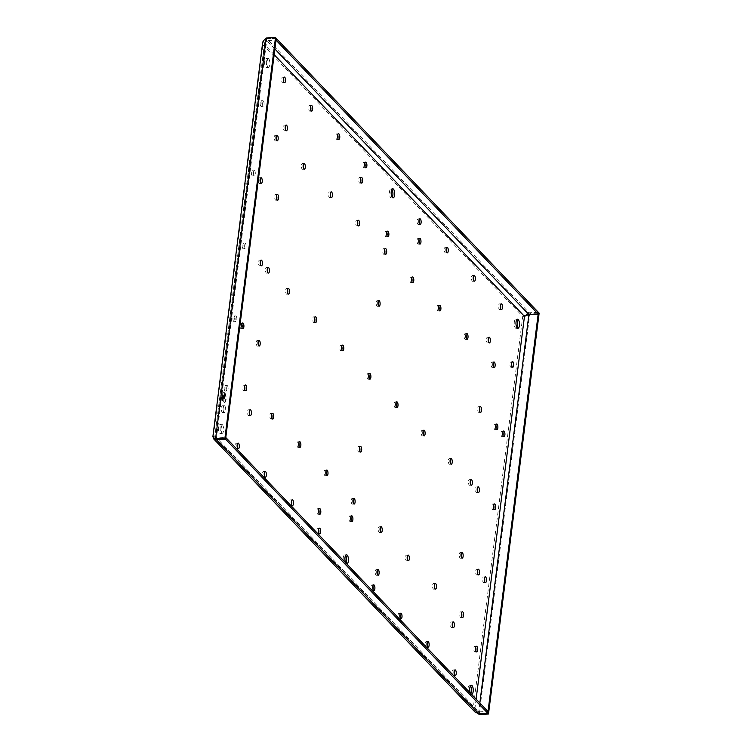 <?xml version="1.0" encoding="UTF-8"?>
<svg xmlns="http://www.w3.org/2000/svg" width="752" height="752" viewBox="0 0 752 752"><rect width="100%" height="100%" fill="white"/><g stroke="black" fill="none" stroke-linecap="round" stroke-linejoin="round"><path stroke-width="0.56" stroke-dasharray="3.76 2.82" d="M511.792 366.186L510.514 367.126C509.377 363.959 509.602 362.21 511.181 361.881L511.651 362.746M512.469 361.59L511.181 361.881M263.303 100.909A2.848 1.1 -92.4 0 1 264.065 104.067A2.848 1.1 -92.4 0 1 263.087 106.37A2.848 1.1 -92.4 0 1 262.636 106.145A2.848 1.1 -92.4 0 1 261.875 102.986A2.848 1.1 -92.4 0 1 262.852 100.683A2.848 1.1 -92.4 0 1 263.303 100.909M227.339 385.588A2.848 1.1 -92.4 0 1 228.11 388.746A2.848 1.1 -92.4 0 1 227.132 391.049A2.848 1.1 -92.4 0 1 226.681 390.824A2.848 1.1 -92.4 0 1 225.91 387.665A2.848 1.1 -92.4 0 1 226.888 385.362A2.848 1.1 -92.4 0 1 227.339 385.588M236.109 316.16A2.848 1.1 -92.4 0 1 236.88 319.318A2.848 1.1 -92.4 0 1 235.902 321.621A2.848 1.1 -92.4 0 1 235.451 321.395A2.848 1.1 -92.4 0 1 234.68 318.237A2.848 1.1 -92.4 0 1 235.658 315.934A2.848 1.1 -92.4 0 1 236.109 316.16M245.321 243.244A2.848 1.1 -92.4 0 1 246.092 246.402A2.848 1.1 -92.4 0 1 245.105 248.705A2.848 1.1 -92.4 0 1 244.663 248.489A2.848 1.1 -92.4 0 1 243.892 245.331A2.848 1.1 -92.4 0 1 244.87 243.028A2.848 1.1 -92.4 0 1 245.321 243.244M254.533 170.337A2.848 1.1 -92.4 0 1 255.295 173.496A2.848 1.1 -92.4 0 1 254.317 175.799A2.848 1.1 -92.4 0 1 253.866 175.573A2.848 1.1 -92.4 0 1 253.104 172.415A2.848 1.1 -92.4 0 1 254.082 170.112A2.848 1.1 -92.4 0 1 254.533 170.337M224.763 405.986A3.403 1.316 -92.4 0 1 225.685 409.765A3.403 1.316 -92.4 0 1 224.51 412.519A3.403 1.316 -92.4 0 1 223.974 412.256A3.403 1.316 -92.4 0 1 223.053 408.477A3.403 1.316 -92.4 0 1 224.218 405.723A3.403 1.316 -92.4 0 1 224.763 405.986M471.532 694.303A4.54 1.748 -92.4 0 1 470.959 693.964A4.54 1.748 -92.4 0 1 470.451 693.175M346.719 563.85A4.54 1.748 -92.4 0 1 346.155 563.511A4.54 1.748 -92.4 0 1 345.647 562.731M222.395 424.692A4.54 1.748 -92.4 0 1 223.626 429.73A4.54 1.748 -92.4 0 1 222.066 433.415A4.54 1.748 -92.4 0 1 221.342 433.058A4.54 1.748 -92.4 0 1 220.12 428.02A4.54 1.748 -92.4 0 1 221.68 424.335A4.54 1.748 -92.4 0 1 222.395 424.692M268.633 58.675A4.54 1.748 -92.4 0 1 269.865 63.723A4.54 1.748 -92.4 0 1 268.304 67.398A4.54 1.748 -92.4 0 1 267.58 67.041A4.54 1.748 -92.4 0 1 266.358 62.002A4.54 1.748 -92.4 0 1 267.919 58.327A4.54 1.748 -92.4 0 1 268.633 58.675M503.022 435.615A2.848 1.1 -92.4 0 1 502.195 436.771A2.848 1.1 -92.4 0 1 501.744 436.555A2.848 1.1 -92.4 0 1 500.982 433.396A2.848 1.1 -92.4 0 1 501.96 431.093A2.848 1.1 -92.4 0 1 502.411 431.31A2.848 1.1 -92.4 0 1 502.881 432.174M488.462 341.803A2.848 1.1 -92.4 0 1 487.644 342.959A2.848 1.1 -92.4 0 1 487.193 342.743A2.848 1.1 -92.4 0 1 486.422 339.584A2.848 1.1 -92.4 0 1 487.399 337.281A2.848 1.1 -92.4 0 1 487.851 337.498A2.848 1.1 -92.4 0 1 488.321 338.362M479.691 411.231A2.848 1.1 -92.4 0 1 478.864 412.387A2.848 1.1 -92.4 0 1 478.422 412.171A2.848 1.1 -92.4 0 1 477.652 409.013A2.848 1.1 -92.4 0 1 478.629 406.71A2.848 1.1 -92.4 0 1 479.08 406.926A2.848 1.1 -92.4 0 1 479.55 407.791M419.08 242.981A2.848 1.1 -92.4 0 1 418.253 244.137A2.848 1.1 -92.4 0 1 417.802 243.911A2.848 1.1 -92.4 0 1 417.04 240.753A2.848 1.1 -92.4 0 1 418.018 238.45A2.848 1.1 -92.4 0 1 418.469 238.675A2.848 1.1 -92.4 0 1 418.939 239.531M411.899 281.511A2.848 1.1 -92.4 0 1 411.081 282.667A2.848 1.1 -92.4 0 1 410.63 282.451A2.848 1.1 -92.4 0 1 409.859 279.293A2.848 1.1 -92.4 0 1 410.836 276.99A2.848 1.1 -92.4 0 1 411.288 277.206A2.848 1.1 -92.4 0 1 411.758 278.071M493.265 366.553A2.848 1.1 -92.4 0 1 492.438 367.709A2.848 1.1 -92.4 0 1 491.987 367.484A2.848 1.1 -92.4 0 1 491.216 364.325A2.848 1.1 -92.4 0 1 492.193 362.022A2.848 1.1 -92.4 0 1 492.645 362.248A2.848 1.1 -92.4 0 1 493.115 363.103M477.482 491.46A2.848 1.1 -92.4 0 1 476.655 492.616A2.848 1.1 -92.4 0 1 476.204 492.4A2.848 1.1 -92.4 0 1 475.443 489.242A2.848 1.1 -92.4 0 1 476.42 486.939A2.848 1.1 -92.4 0 1 476.871 487.155A2.848 1.1 -92.4 0 1 477.332 488.02M298.986 446.293A2.848 1.1 -92.4 0 1 298.159 447.449A2.848 1.1 -92.4 0 1 297.707 447.233A2.848 1.1 -92.4 0 1 296.937 444.075A2.848 1.1 -92.4 0 1 297.914 441.772A2.848 1.1 -92.4 0 1 298.365 441.988A2.848 1.1 -92.4 0 1 298.835 442.853M283.636 81.686A2.848 1.1 -92.4 0 1 282.818 82.842A2.848 1.1 -92.4 0 1 282.367 82.617A2.848 1.1 -92.4 0 1 281.596 79.458A2.848 1.1 -92.4 0 1 282.573 77.155A2.848 1.1 -92.4 0 1 283.025 77.381A2.848 1.1 -92.4 0 1 283.495 78.246M365.002 166.728A2.848 1.1 -92.4 0 1 364.175 167.884A2.848 1.1 -92.4 0 1 363.724 167.658A2.848 1.1 -92.4 0 1 362.962 164.5A2.848 1.1 -92.4 0 1 363.94 162.197A2.848 1.1 -92.4 0 1 364.391 162.423A2.848 1.1 -92.4 0 1 364.852 163.278M261.555 100.984A2.848 1.1 -92.4 0 1 262.326 104.143A2.848 1.1 -92.4 0 1 261.348 106.446A2.848 1.1 -92.4 0 1 260.897 106.22A2.848 1.1 -92.4 0 1 260.126 103.062A2.848 1.1 -92.4 0 1 261.104 100.759A2.848 1.1 -92.4 0 1 261.555 100.984M271.857 417.952A2.848 1.1 -92.4 0 1 271.04 419.108A2.848 1.1 -92.4 0 1 270.588 418.883A2.848 1.1 -92.4 0 1 269.818 415.724A2.848 1.1 -92.4 0 1 270.795 413.421A2.848 1.1 -92.4 0 1 271.246 413.647A2.848 1.1 -92.4 0 1 271.716 414.502M330.542 196.479A2.848 1.1 -92.4 0 1 329.714 197.635A2.848 1.1 -92.4 0 1 329.263 197.409A2.848 1.1 -92.4 0 1 328.502 194.251A2.848 1.1 -92.4 0 1 329.479 191.948A2.848 1.1 -92.4 0 1 329.931 192.174A2.848 1.1 -92.4 0 1 330.391 193.029M500.597 308.452A2.848 1.1 -92.4 0 1 499.779 309.608A2.848 1.1 -92.4 0 1 499.328 309.392A2.848 1.1 -92.4 0 1 498.557 306.233A2.848 1.1 -92.4 0 1 499.535 303.93A2.848 1.1 -92.4 0 1 499.986 304.146A2.848 1.1 -92.4 0 1 500.456 305.011M419.24 223.419A2.848 1.1 -92.4 0 1 418.413 224.575A2.848 1.1 -92.4 0 1 417.962 224.35A2.848 1.1 -92.4 0 1 417.2 221.191A2.848 1.1 -92.4 0 1 418.178 218.888A2.848 1.1 -92.4 0 1 418.629 219.114A2.848 1.1 -92.4 0 1 419.099 219.969M373.001 589.436A2.848 1.1 -92.4 0 1 372.174 590.583A2.848 1.1 -92.4 0 1 371.723 590.367A2.848 1.1 -92.4 0 1 370.962 587.209A2.848 1.1 -92.4 0 1 371.939 584.906A2.848 1.1 -92.4 0 1 372.39 585.122A2.848 1.1 -92.4 0 1 372.86 585.987M454.358 674.469A2.848 1.1 -92.4 0 1 453.541 675.625A2.848 1.1 -92.4 0 1 453.089 675.399A2.848 1.1 -92.4 0 1 452.319 672.241A2.848 1.1 -92.4 0 1 453.296 669.938A2.848 1.1 -92.4 0 1 453.747 670.164A2.848 1.1 -92.4 0 1 454.217 671.019M470.479 484.147A2.848 1.1 -92.4 0 1 469.662 485.303A2.848 1.1 -92.4 0 1 469.21 485.078A2.848 1.1 -92.4 0 1 468.44 481.919A2.848 1.1 -92.4 0 1 469.417 479.616A2.848 1.1 -92.4 0 1 469.868 479.842A2.848 1.1 -92.4 0 1 470.338 480.697M477.642 573.842A2.848 1.1 -92.4 0 1 476.815 574.989A2.848 1.1 -92.4 0 1 476.364 574.772A2.848 1.1 -92.4 0 1 475.593 571.614A2.848 1.1 -92.4 0 1 476.571 569.311A2.848 1.1 -92.4 0 1 477.022 569.527A2.848 1.1 -92.4 0 1 477.492 570.392M439.018 309.862A2.848 1.1 -92.4 0 1 438.2 311.018A2.848 1.1 -92.4 0 1 437.749 310.792A2.848 1.1 -92.4 0 1 436.978 307.634A2.848 1.1 -92.4 0 1 437.955 305.331A2.848 1.1 -92.4 0 1 438.407 305.556A2.848 1.1 -92.4 0 1 438.877 306.412M446.359 251.76A2.848 1.1 -92.4 0 1 445.532 252.916A2.848 1.1 -92.4 0 1 445.081 252.7A2.848 1.1 -92.4 0 1 444.319 249.542A2.848 1.1 -92.4 0 1 445.297 247.239A2.848 1.1 -92.4 0 1 445.748 247.455A2.848 1.1 -92.4 0 1 446.218 248.32M337.883 138.377A2.848 1.1 -92.4 0 1 337.056 139.534A2.848 1.1 -92.4 0 1 336.605 139.317A2.848 1.1 -92.4 0 1 335.834 136.159A2.848 1.1 -92.4 0 1 336.811 133.856A2.848 1.1 -92.4 0 1 337.263 134.072A2.848 1.1 -92.4 0 1 337.733 134.937M493.81 508.531A2.848 1.1 -92.4 0 1 492.983 509.687A2.848 1.1 -92.4 0 1 492.532 509.461A2.848 1.1 -92.4 0 1 491.77 506.303A2.848 1.1 -92.4 0 1 492.748 504A2.848 1.1 -92.4 0 1 493.199 504.225A2.848 1.1 -92.4 0 1 493.669 505.081M377.241 574.133A2.848 1.1 -92.4 0 1 376.423 575.289A2.848 1.1 -92.4 0 1 375.972 575.073A2.848 1.1 -92.4 0 1 375.201 571.915A2.848 1.1 -92.4 0 1 376.179 569.612A2.848 1.1 -92.4 0 1 376.63 569.828A2.848 1.1 -92.4 0 1 377.1 570.693M380.343 531.335A2.848 1.1 -92.4 0 1 379.516 532.491A2.848 1.1 -92.4 0 1 379.064 532.266A2.848 1.1 -92.4 0 1 378.303 529.107A2.848 1.1 -92.4 0 1 379.281 526.804A2.848 1.1 -92.4 0 1 379.732 527.03A2.848 1.1 -92.4 0 1 380.192 527.885M461.7 616.367A2.848 1.1 -92.4 0 1 460.873 617.524A2.848 1.1 -92.4 0 1 460.421 617.307A2.848 1.1 -92.4 0 1 459.66 614.149A2.848 1.1 -92.4 0 1 460.638 611.846A2.848 1.1 -92.4 0 1 461.089 612.062A2.848 1.1 -92.4 0 1 461.559 612.927M396.125 406.428A2.848 1.1 -92.4 0 1 395.298 407.575A2.848 1.1 -92.4 0 1 394.847 407.358A2.848 1.1 -92.4 0 1 394.076 404.2A2.848 1.1 -92.4 0 1 395.054 401.897A2.848 1.1 -92.4 0 1 395.505 402.113A2.848 1.1 -92.4 0 1 395.975 402.978M461.267 557.063A2.848 1.1 -92.4 0 1 460.45 558.21A2.848 1.1 -92.4 0 1 459.998 557.993A2.848 1.1 -92.4 0 1 459.228 554.835A2.848 1.1 -92.4 0 1 460.205 552.532A2.848 1.1 -92.4 0 1 460.656 552.748A2.848 1.1 -92.4 0 1 461.126 553.613M452.497 626.482A2.848 1.1 -92.4 0 1 451.679 627.638A2.848 1.1 -92.4 0 1 451.228 627.422A2.848 1.1 -92.4 0 1 450.457 624.263A2.848 1.1 -92.4 0 1 451.435 621.96A2.848 1.1 -92.4 0 1 451.886 622.177A2.848 1.1 -92.4 0 1 452.356 623.041M484.598 581.446A2.848 1.1 -92.4 0 1 483.78 582.593A2.848 1.1 -92.4 0 1 483.329 582.377A2.848 1.1 -92.4 0 1 482.558 579.219A2.848 1.1 -92.4 0 1 483.536 576.916A2.848 1.1 -92.4 0 1 483.987 577.132A2.848 1.1 -92.4 0 1 484.457 577.997M475.828 650.865A2.848 1.1 -92.4 0 1 475.001 652.022A2.848 1.1 -92.4 0 1 474.559 651.805A2.848 1.1 -92.4 0 1 473.788 648.647A2.848 1.1 -92.4 0 1 474.766 646.344A2.848 1.1 -92.4 0 1 475.217 646.56A2.848 1.1 -92.4 0 1 475.687 647.425M291.644 504.395A2.848 1.1 -92.4 0 1 290.817 505.551A2.848 1.1 -92.4 0 1 290.366 505.325A2.848 1.1 -92.4 0 1 289.595 502.167A2.848 1.1 -92.4 0 1 290.573 499.864A2.848 1.1 -92.4 0 1 291.024 500.089A2.848 1.1 -92.4 0 1 291.494 500.945M237.397 447.703A2.848 1.1 -92.4 0 1 236.579 448.859A2.848 1.1 -92.4 0 1 236.128 448.634A2.848 1.1 -92.4 0 1 235.357 445.475A2.848 1.1 -92.4 0 1 236.335 443.172A2.848 1.1 -92.4 0 1 236.786 443.398A2.848 1.1 -92.4 0 1 237.256 444.253M225.6 385.663A2.848 1.1 -92.4 0 1 226.361 388.822A2.848 1.1 -92.4 0 1 225.384 391.125A2.848 1.1 -92.4 0 1 224.933 390.899A2.848 1.1 -92.4 0 1 224.171 387.741A2.848 1.1 -92.4 0 1 225.149 385.438A2.848 1.1 -92.4 0 1 225.6 385.663M258.312 344.924A2.848 1.1 -92.4 0 1 257.485 346.08A2.848 1.1 -92.4 0 1 257.034 345.854A2.848 1.1 -92.4 0 1 256.263 342.696A2.848 1.1 -92.4 0 1 257.24 340.393A2.848 1.1 -92.4 0 1 257.692 340.618A2.848 1.1 -92.4 0 1 258.162 341.474M234.37 316.235A2.848 1.1 -92.4 0 1 235.132 319.393A2.848 1.1 -92.4 0 1 234.154 321.696A2.848 1.1 -92.4 0 1 233.703 321.471A2.848 1.1 -92.4 0 1 232.941 318.312A2.848 1.1 -92.4 0 1 233.919 316.009A2.848 1.1 -92.4 0 1 234.37 316.235M249.542 414.352A2.848 1.1 -92.4 0 1 248.715 415.508A2.848 1.1 -92.4 0 1 248.263 415.283A2.848 1.1 -92.4 0 1 247.493 412.124A2.848 1.1 -92.4 0 1 248.47 409.821A2.848 1.1 -92.4 0 1 248.921 410.047A2.848 1.1 -92.4 0 1 249.391 410.902M353.224 502.985A2.848 1.1 -92.4 0 1 352.397 504.141A2.848 1.1 -92.4 0 1 351.945 503.925A2.848 1.1 -92.4 0 1 351.175 500.766A2.848 1.1 -92.4 0 1 352.162 498.463A2.848 1.1 -92.4 0 1 352.603 498.679A2.848 1.1 -92.4 0 1 353.073 499.544M326.105 474.644A2.848 1.1 -92.4 0 1 325.278 475.8A2.848 1.1 -92.4 0 1 324.826 475.574A2.848 1.1 -92.4 0 1 324.056 472.416A2.848 1.1 -92.4 0 1 325.033 470.113A2.848 1.1 -92.4 0 1 325.484 470.338A2.848 1.1 -92.4 0 1 325.954 471.194M318.763 532.745A2.848 1.1 -92.4 0 1 317.936 533.892A2.848 1.1 -92.4 0 1 317.485 533.676A2.848 1.1 -92.4 0 1 316.724 530.517A2.848 1.1 -92.4 0 1 317.701 528.214A2.848 1.1 -92.4 0 1 318.152 528.43A2.848 1.1 -92.4 0 1 318.613 529.295M243.573 243.319A2.848 1.1 -92.4 0 1 244.344 246.477A2.848 1.1 -92.4 0 1 243.366 248.78A2.848 1.1 -92.4 0 1 242.915 248.564A2.848 1.1 -92.4 0 1 242.144 245.406A2.848 1.1 -92.4 0 1 243.131 243.103A2.848 1.1 -92.4 0 1 243.573 243.319M260.361 182.322A2.848 1.1 -92.4 0 1 259.543 183.479A2.848 1.1 -92.4 0 1 259.092 183.253A2.848 1.1 -92.4 0 1 258.321 180.095A2.848 1.1 -92.4 0 1 259.299 177.792A2.848 1.1 -92.4 0 1 259.75 178.017A2.848 1.1 -92.4 0 1 260.22 178.873M242.012 327.562A2.848 1.1 -92.4 0 1 241.195 328.718A2.848 1.1 -92.4 0 1 240.743 328.502A2.848 1.1 -92.4 0 1 239.973 325.343A2.848 1.1 -92.4 0 1 240.95 323.04A2.848 1.1 -92.4 0 1 241.401 323.257A2.848 1.1 -92.4 0 1 241.871 324.121M267.524 272.008A2.848 1.1 -92.4 0 1 266.697 273.164A2.848 1.1 -92.4 0 1 266.246 272.948A2.848 1.1 -92.4 0 1 265.475 269.789A2.848 1.1 -92.4 0 1 266.452 267.486A2.848 1.1 -92.4 0 1 266.904 267.703A2.848 1.1 -92.4 0 1 267.374 268.567M495.991 428.593A2.848 1.1 -92.4 0 1 495.164 429.749A2.848 1.1 -92.4 0 1 494.713 429.524A2.848 1.1 -92.4 0 1 493.942 426.365A2.848 1.1 -92.4 0 1 494.919 424.062A2.848 1.1 -92.4 0 1 495.371 424.288A2.848 1.1 -92.4 0 1 495.841 425.143M318.923 513.174A2.848 1.1 -92.4 0 1 318.096 514.33A2.848 1.1 -92.4 0 1 317.645 514.114A2.848 1.1 -92.4 0 1 316.883 510.956A2.848 1.1 -92.4 0 1 317.861 508.653A2.848 1.1 -92.4 0 1 318.312 508.869A2.848 1.1 -92.4 0 1 318.773 509.734M244.738 389.602A2.848 1.1 -92.4 0 1 243.921 390.758A2.848 1.1 -92.4 0 1 243.469 390.542A2.848 1.1 -92.4 0 1 242.699 387.383A2.848 1.1 -92.4 0 1 243.676 385.08A2.848 1.1 -92.4 0 1 244.127 385.297A2.848 1.1 -92.4 0 1 244.597 386.161M351.015 520.422A2.848 1.1 -92.4 0 1 350.197 521.568A2.848 1.1 -92.4 0 1 349.746 521.352A2.848 1.1 -92.4 0 1 348.975 518.194A2.848 1.1 -92.4 0 1 349.953 515.891A2.848 1.1 -92.4 0 1 350.404 516.107A2.848 1.1 -92.4 0 1 350.874 516.972M359.794 450.993A2.848 1.1 -92.4 0 1 358.967 452.149A2.848 1.1 -92.4 0 1 358.516 451.924A2.848 1.1 -92.4 0 1 357.745 448.765A2.848 1.1 -92.4 0 1 358.723 446.462A2.848 1.1 -92.4 0 1 359.174 446.688A2.848 1.1 -92.4 0 1 359.644 447.543M314.759 321.386A2.848 1.1 -92.4 0 1 313.932 322.542A2.848 1.1 -92.4 0 1 313.49 322.317A2.848 1.1 -92.4 0 1 312.719 319.158A2.848 1.1 -92.4 0 1 313.697 316.855A2.848 1.1 -92.4 0 1 314.148 317.081A2.848 1.1 -92.4 0 1 314.618 317.936M341.878 349.736A2.848 1.1 -92.4 0 1 341.06 350.883A2.848 1.1 -92.4 0 1 340.609 350.667A2.848 1.1 -92.4 0 1 339.838 347.509A2.848 1.1 -92.4 0 1 340.816 345.206A2.848 1.1 -92.4 0 1 341.267 345.422A2.848 1.1 -92.4 0 1 341.737 346.287M260.521 264.695A2.848 1.1 -92.4 0 1 259.694 265.851A2.848 1.1 -92.4 0 1 259.243 265.625A2.848 1.1 -92.4 0 1 258.481 262.467A2.848 1.1 -92.4 0 1 259.459 260.164A2.848 1.1 -92.4 0 1 259.91 260.389A2.848 1.1 -92.4 0 1 260.38 261.245M368.997 378.077A2.848 1.1 -92.4 0 1 368.179 379.234A2.848 1.1 -92.4 0 1 367.728 379.008A2.848 1.1 -92.4 0 1 366.957 375.85A2.848 1.1 -92.4 0 1 367.935 373.547A2.848 1.1 -92.4 0 1 368.386 373.772A2.848 1.1 -92.4 0 1 368.856 374.628M360.753 182.022A2.848 1.1 -92.4 0 1 359.935 183.178A2.848 1.1 -92.4 0 1 359.484 182.952A2.848 1.1 -92.4 0 1 358.713 179.794A2.848 1.1 -92.4 0 1 359.691 177.491A2.848 1.1 -92.4 0 1 360.142 177.716A2.848 1.1 -92.4 0 1 360.612 178.572M276.727 199.101A2.848 1.1 -92.4 0 1 275.909 200.248A2.848 1.1 -92.4 0 1 275.458 200.032A2.848 1.1 -92.4 0 1 274.687 196.874A2.848 1.1 -92.4 0 1 275.664 194.571A2.848 1.1 -92.4 0 1 276.116 194.787A2.848 1.1 -92.4 0 1 276.586 195.652M285.497 129.673A2.848 1.1 -92.4 0 1 284.679 130.829A2.848 1.1 -92.4 0 1 284.228 130.604A2.848 1.1 -92.4 0 1 283.457 127.445A2.848 1.1 -92.4 0 1 284.435 125.142A2.848 1.1 -92.4 0 1 284.886 125.368A2.848 1.1 -92.4 0 1 285.356 126.223M252.785 170.403A2.848 1.1 -92.4 0 1 253.556 173.562A2.848 1.1 -92.4 0 1 252.578 175.865A2.848 1.1 -92.4 0 1 252.127 175.648A2.848 1.1 -92.4 0 1 251.356 172.49A2.848 1.1 -92.4 0 1 252.334 170.187A2.848 1.1 -92.4 0 1 252.785 170.403M357.661 224.82A2.848 1.1 -92.4 0 1 356.833 225.976A2.848 1.1 -92.4 0 1 356.382 225.76A2.848 1.1 -92.4 0 1 355.621 222.601A2.848 1.1 -92.4 0 1 356.598 220.298A2.848 1.1 -92.4 0 1 357.05 220.515A2.848 1.1 -92.4 0 1 357.52 221.379M276.304 139.787A2.848 1.1 -92.4 0 1 275.476 140.944A2.848 1.1 -92.4 0 1 275.025 140.718A2.848 1.1 -92.4 0 1 274.254 137.56A2.848 1.1 -92.4 0 1 275.232 135.257A2.848 1.1 -92.4 0 1 275.683 135.482A2.848 1.1 -92.4 0 1 276.153 136.338M386.979 235.743A2.848 1.1 -92.4 0 1 386.161 236.889A2.848 1.1 -92.4 0 1 385.71 236.673A2.848 1.1 -92.4 0 1 384.939 233.515A2.848 1.1 -92.4 0 1 385.917 231.212A2.848 1.1 -92.4 0 1 386.368 231.428A2.848 1.1 -92.4 0 1 386.838 232.293M384.78 253.17A2.848 1.1 -92.4 0 1 383.952 254.326A2.848 1.1 -92.4 0 1 383.501 254.101A2.848 1.1 -92.4 0 1 382.74 250.942A2.848 1.1 -92.4 0 1 383.717 248.639A2.848 1.1 -92.4 0 1 384.169 248.865A2.848 1.1 -92.4 0 1 384.639 249.72M427.239 646.128A2.848 1.1 -92.4 0 1 426.422 647.275A2.848 1.1 -92.4 0 1 425.97 647.058A2.848 1.1 -92.4 0 1 425.2 643.9A2.848 1.1 -92.4 0 1 426.177 641.597A2.848 1.1 -92.4 0 1 426.628 641.813A2.848 1.1 -92.4 0 1 427.098 642.678M434.581 588.026A2.848 1.1 -92.4 0 1 433.754 589.183A2.848 1.1 -92.4 0 1 433.302 588.957A2.848 1.1 -92.4 0 1 432.541 585.799A2.848 1.1 -92.4 0 1 433.519 583.496A2.848 1.1 -92.4 0 1 433.97 583.721A2.848 1.1 -92.4 0 1 434.44 584.577M450.363 463.119A2.848 1.1 -92.4 0 1 449.536 464.275A2.848 1.1 -92.4 0 1 449.085 464.05A2.848 1.1 -92.4 0 1 448.324 460.891A2.848 1.1 -92.4 0 1 449.301 458.588A2.848 1.1 -92.4 0 1 449.752 458.814A2.848 1.1 -92.4 0 1 450.213 459.669M466.137 338.203A2.848 1.1 -92.4 0 1 465.319 339.359A2.848 1.1 -92.4 0 1 464.868 339.143A2.848 1.1 -92.4 0 1 464.097 335.984A2.848 1.1 -92.4 0 1 465.074 333.681A2.848 1.1 -92.4 0 1 465.526 333.897A2.848 1.1 -92.4 0 1 465.996 334.762M287.64 293.045A2.848 1.1 -92.4 0 1 286.813 294.192A2.848 1.1 -92.4 0 1 286.362 293.976A2.848 1.1 -92.4 0 1 285.6 290.817A2.848 1.1 -92.4 0 1 286.578 288.514A2.848 1.1 -92.4 0 1 287.029 288.73A2.848 1.1 -92.4 0 1 287.499 289.595M400.12 617.777A2.848 1.1 -92.4 0 1 399.293 618.934A2.848 1.1 -92.4 0 1 398.842 618.708A2.848 1.1 -92.4 0 1 398.081 615.55A2.848 1.1 -92.4 0 1 399.058 613.247A2.848 1.1 -92.4 0 1 399.509 613.472A2.848 1.1 -92.4 0 1 399.979 614.328M407.462 559.676A2.848 1.1 -92.4 0 1 406.635 560.832A2.848 1.1 -92.4 0 1 406.183 560.616A2.848 1.1 -92.4 0 1 405.422 557.458A2.848 1.1 -92.4 0 1 406.4 555.155A2.848 1.1 -92.4 0 1 406.851 555.371A2.848 1.1 -92.4 0 1 407.311 556.236M423.244 434.769A2.848 1.1 -92.4 0 1 422.417 435.925A2.848 1.1 -92.4 0 1 421.966 435.699A2.848 1.1 -92.4 0 1 421.195 432.541A2.848 1.1 -92.4 0 1 422.173 430.238A2.848 1.1 -92.4 0 1 422.624 430.464A2.848 1.1 -92.4 0 1 423.094 431.328M264.525 476.054A2.848 1.1 -92.4 0 1 263.698 477.2A2.848 1.1 -92.4 0 1 263.247 476.984A2.848 1.1 -92.4 0 1 262.476 473.826A2.848 1.1 -92.4 0 1 263.454 471.523A2.848 1.1 -92.4 0 1 263.905 471.739A2.848 1.1 -92.4 0 1 264.375 472.604M303.423 168.128A2.848 1.1 -92.4 0 1 302.595 169.285A2.848 1.1 -92.4 0 1 302.144 169.068A2.848 1.1 -92.4 0 1 301.383 165.91A2.848 1.1 -92.4 0 1 302.36 163.607A2.848 1.1 -92.4 0 1 302.812 163.823A2.848 1.1 -92.4 0 1 303.272 164.688M310.764 110.036A2.848 1.1 -92.4 0 1 309.937 111.193A2.848 1.1 -92.4 0 1 309.486 110.967A2.848 1.1 -92.4 0 1 308.715 107.809A2.848 1.1 -92.4 0 1 309.692 105.506A2.848 1.1 -92.4 0 1 310.144 105.731A2.848 1.1 -92.4 0 1 310.614 106.587M473.478 280.111A2.848 1.1 -92.4 0 1 472.66 281.267A2.848 1.1 -92.4 0 1 472.209 281.041A2.848 1.1 -92.4 0 1 471.438 277.883A2.848 1.1 -92.4 0 1 472.416 275.58A2.848 1.1 -92.4 0 1 472.867 275.805A2.848 1.1 -92.4 0 1 473.337 276.661M378.209 305.162A2.848 1.1 -92.4 0 1 377.391 306.318A2.848 1.1 -92.4 0 1 376.94 306.102A2.848 1.1 -92.4 0 1 376.169 302.943A2.848 1.1 -92.4 0 1 377.147 300.64A2.848 1.1 -92.4 0 1 377.598 300.856A2.848 1.1 -92.4 0 1 378.068 301.721M223.015 406.061A3.403 1.316 -92.4 0 1 223.936 409.84A3.403 1.316 -92.4 0 1 222.761 412.594A3.403 1.316 -92.4 0 1 222.225 412.331A3.403 1.316 -92.4 0 1 221.304 408.552A3.403 1.316 -92.4 0 1 222.479 405.789A3.403 1.316 -92.4 0 1 223.015 406.061M224.679 392.929A5.048 1.946 -92.4 0 1 226.042 398.532A5.048 1.946 -92.4 0 1 224.303 402.611A5.048 1.946 -92.4 0 1 223.504 402.226A5.048 1.946 -92.4 0 1 222.141 396.624A5.048 1.946 -92.4 0 1 223.88 392.535A5.048 1.946 -92.4 0 1 224.679 392.929M517.028 327.731A4.54 1.748 -92.4 0 1 516.182 328.37A4.54 1.748 -92.4 0 1 515.458 328.022A4.54 1.748 -92.4 0 1 514.236 322.975A4.54 1.748 -92.4 0 1 515.797 319.299A4.54 1.748 -92.4 0 1 516.511 319.656A4.54 1.748 -92.4 0 1 516.69 319.863M470.865 693.607A4.54 1.748 -92.4 0 1 469.944 694.387A4.54 1.748 -92.4 0 1 469.22 694.03A4.54 1.748 -92.4 0 1 467.998 688.992A4.54 1.748 -92.4 0 1 469.558 685.316A4.54 1.748 -92.4 0 1 470.273 685.664A4.54 1.748 -92.4 0 1 470.451 685.88M346.052 563.154A4.54 1.748 -92.4 0 1 345.13 563.934A4.54 1.748 -92.4 0 1 344.407 563.586A4.54 1.748 -92.4 0 1 343.185 558.539A4.54 1.748 -92.4 0 1 344.745 554.863A4.54 1.748 -92.4 0 1 345.469 555.22A4.54 1.748 -92.4 0 1 345.647 555.427M392.215 197.278A4.54 1.748 -92.4 0 1 391.369 197.917A4.54 1.748 -92.4 0 1 390.645 197.569A4.54 1.748 -92.4 0 1 389.423 192.521A4.54 1.748 -92.4 0 1 390.984 188.846A4.54 1.748 -92.4 0 1 391.707 189.203A4.54 1.748 -92.4 0 1 391.886 189.41M220.656 424.767A4.54 1.748 -92.4 0 1 221.878 429.806A4.54 1.748 -92.4 0 1 220.317 433.481A4.54 1.748 -92.4 0 1 219.603 433.133A4.54 1.748 -92.4 0 1 218.371 428.085A4.54 1.748 -92.4 0 1 219.932 424.41A4.54 1.748 -92.4 0 1 220.656 424.767M266.894 58.75A4.54 1.748 -92.4 0 1 268.116 63.788A4.54 1.748 -92.4 0 1 266.556 67.464A4.54 1.748 -92.4 0 1 265.841 67.116A4.54 1.748 -92.4 0 1 264.61 62.078A4.54 1.748 -92.4 0 1 266.17 58.393A4.54 1.748 -92.4 0 1 266.894 58.75M525.009 315.614L529.84 313.528L529.135 312.794L526.823 314.59M478.563 713.742L478.667 711.881L476.157 710.527L475.01 707.923L478.498 713.667M524.238 315.896L522.734 316.423C524.257 313.725 526.381 312.494 529.088 312.747L266.96 38.775L264.591 44.716L264.525 42.93L266.922 38.728L276.219 38.333M266.217 37.995L266.922 38.728L216.275 439.6L215.119 436.292L215.175 437.749L216.538 437.908L225.788 437.514M264.525 42.93L214.743 437.044L264.591 44.716L274.151 54.699M215.175 437.749L476.157 710.527M276.21 38.38L266.96 38.775C264.187 40.053 262.815 42.056 262.852 44.791L262.636 42.864M474.841 711.89L473.262 707.999L477.934 713.545M213.126 437.25L213.38 436.367L213.201 437.316M224.792 392.92A5.048 1.946 -92.4 0 1 226.155 398.522A5.048 1.946 -92.4 0 1 224.416 402.611A5.048 1.946 -92.4 0 1 223.617 402.217A5.048 1.946 -92.4 0 1 222.263 396.614A5.048 1.946 -92.4 0 1 223.993 392.535A5.048 1.946 -92.4 0 1 224.792 392.92M262.852 44.791L522.734 316.423L473.262 707.999L475.01 707.923L215.119 436.292L213.38 436.367L262.852 44.791L264.591 44.716M528.919 314.486L529.135 312.794L538.385 312.4M522.734 316.423L524.473 316.348M538.385 312.353L529.088 312.747L528.872 314.486M274.865 49.002L266.744 40.514L275.993 40.129M216.322 439.647L216.538 437.908L478.667 711.881L487.963 711.486M479.193 714.4L529.84 313.528L539.137 313.133M224.735 393.39A4.54 1.748 -92.4 0 1 225.957 398.428A4.54 1.748 -92.4 0 1 224.397 402.104A4.54 1.748 -92.4 0 1 223.682 401.756A4.54 1.748 -92.4 0 1 222.451 396.708A4.54 1.748 -92.4 0 1 224.011 393.033A4.54 1.748 -92.4 0 1 224.735 393.39M224.622 393.39A4.54 1.748 -92.4 0 1 225.844 398.438A4.54 1.748 -92.4 0 1 224.284 402.113A4.54 1.748 -92.4 0 1 223.56 401.756C221.746 396.708 222.103 393.916 224.622 393.39L224.011 393.033M223.617 401.295L224.557 393.86L224.303 397.535L225.459 399.274L224.246 398.005L223.617 401.295L224.557 393.86M223.128 399.331L223.748 394.452M222.648 397.253L222.912 395.167M223.927 401.483L224.246 398.005M224.745 394.048L224.425 397.535L225.638 398.804L224.359 397.996M223.936 394.65L223.429 399.519M223.1 395.364L222.959 397.441M476.119 699.106L475.01 707.923M473.262 707.999L213.38 436.367M479.842 702.998L478.498 713.62M512.714 367.277L510.965 367.343M503.943 436.696L502.195 436.771M503.699 431.018L501.96 431.093M489.383 342.893L487.644 342.959M489.148 337.206L487.399 337.281M480.613 412.312L478.864 412.387M480.368 406.635L478.629 406.71M420.001 244.062L418.253 244.137M419.757 238.375L418.018 238.45M412.82 282.592L411.081 282.667M412.585 276.915L410.836 276.99M494.177 367.634L492.438 367.709M493.942 361.947L492.193 362.022M478.404 492.541L476.655 492.616M478.159 486.864L476.42 486.939M299.898 447.374L298.159 447.449M299.663 441.697L297.914 441.772M284.557 82.767L282.818 82.842M284.322 77.089L282.573 77.155M365.923 167.809L364.175 167.884M365.679 162.122L363.94 162.197M263.087 106.37L261.348 106.446M262.852 100.683L261.104 100.759M272.779 419.033L271.04 419.108M272.544 413.346L270.795 413.421M331.463 197.56L329.714 197.635M331.218 191.873L329.479 191.948M501.518 309.533L499.779 309.608M501.283 303.855L499.535 303.93M420.161 224.5L418.413 224.575M419.917 218.813L418.178 218.888M373.923 590.517L372.174 590.583M373.678 584.83L371.939 584.906M455.28 675.55L453.541 675.625M455.045 669.872L453.296 669.938M471.401 485.228L469.662 485.303M471.166 479.541L469.417 479.616M478.554 574.923L476.815 574.989M478.319 569.236L476.571 569.311M439.939 310.943L438.2 311.018M439.704 305.256L437.955 305.331M447.28 252.841L445.532 252.916M447.036 247.164L445.297 247.239M338.795 139.458L337.056 139.534M338.56 133.781L336.811 133.856M494.731 509.612L492.983 509.687M494.487 503.925L492.748 504M378.162 575.214L376.423 575.289M377.927 569.537L376.179 569.612M381.264 532.416L379.516 532.491M381.02 526.729L379.281 526.804M462.621 617.458L460.873 617.524M462.377 611.771L460.638 611.846M397.037 407.509L395.298 407.575M396.802 401.822L395.054 401.897M462.189 558.144L460.45 558.21M461.954 552.457L460.205 552.532M453.418 627.572L451.679 627.638M453.183 621.885L451.435 621.96M485.519 582.527L483.78 582.593M485.284 576.84L483.536 576.916M476.749 651.946L475.001 652.022M476.505 646.269L474.766 646.344M292.556 505.476L290.817 505.551M292.321 499.798L290.573 499.864M238.318 448.784L236.579 448.859M238.083 443.107L236.335 443.172M227.132 391.049L225.384 391.125M226.888 385.362L225.149 385.438M259.224 346.005L257.485 346.08M258.989 340.318L257.24 340.393M235.902 321.621L234.154 321.696M235.658 315.934L233.919 316.009M250.454 415.433L248.715 415.508M250.219 409.746L248.47 409.821M354.136 504.066L352.397 504.141M353.901 498.388L352.162 498.463M327.017 475.725L325.278 475.8M326.782 470.038L325.033 470.113M319.685 533.826L317.936 533.892M319.44 528.139L317.701 528.214M245.105 248.705L243.366 248.78M244.87 243.028L243.131 243.103M261.282 183.403L259.543 183.479M261.047 177.716L259.299 177.792M242.934 328.643L241.195 328.718M242.699 322.965L240.95 323.04M268.436 273.089L266.697 273.164M268.201 267.411L266.452 267.486M496.903 429.674L495.164 429.749M496.668 423.996L494.919 424.062M319.844 514.255L318.096 514.33M319.6 508.578L317.861 508.653M245.66 390.683L243.921 390.758M245.425 385.005L243.676 385.08M351.936 521.503L350.197 521.568M351.701 515.816L349.953 515.891M360.706 452.074L358.967 452.149M360.471 446.387L358.723 446.462M315.68 322.467L313.932 322.542M315.436 316.789L313.697 316.855M342.799 350.817L341.06 350.883M342.564 345.13L340.816 345.206M261.442 265.776L259.694 265.851M261.198 260.098L259.459 260.164M369.918 379.158L368.179 379.234M369.683 373.481L367.935 373.547M361.674 183.103L359.935 183.178M361.439 177.416L359.691 177.491M277.648 200.182L275.909 200.248M277.413 194.495L275.664 194.571M286.418 130.754L284.679 130.829M286.183 125.067L284.435 125.142M254.317 175.799L252.578 175.865M254.082 170.112L252.334 170.187M358.582 225.901L356.833 225.976M358.337 220.223L356.598 220.298M277.215 140.868L275.476 140.944M276.98 135.181L275.232 135.257M387.9 236.824L386.161 236.889M387.665 231.137L385.917 231.212M385.701 254.251L383.952 254.326M385.456 248.564L383.717 248.639M428.161 647.209L426.422 647.275M427.926 641.522L426.177 641.597M435.502 589.107L433.754 589.183M435.258 583.42L433.519 583.496M451.285 464.2L449.536 464.275M451.04 458.513L449.301 458.588M467.058 339.284L465.319 339.359M466.823 333.606L465.074 333.681M288.561 294.126L286.813 294.192M288.317 288.439L286.578 288.514M401.042 618.858L399.293 618.934M400.797 613.181L399.058 613.247M408.383 560.757L406.635 560.832M408.139 555.079L406.4 555.155M424.156 435.85L422.417 435.925M423.921 430.172L422.173 430.238M265.437 477.135L263.698 477.2M265.202 471.448L263.454 471.523M304.344 169.209L302.595 169.285M304.099 163.532L302.36 163.607M311.676 111.117L309.937 111.193M311.441 105.43L309.692 105.506M474.399 281.192L472.66 281.267M474.164 275.505L472.416 275.58M379.13 306.243L377.391 306.318M378.895 300.565L377.147 300.64M224.51 412.519L222.761 412.594M224.218 405.723L222.479 405.789M517.921 328.295L516.182 328.37M517.536 319.224L515.797 319.299M471.683 694.312L469.944 694.387M471.297 685.241L469.558 685.316M346.869 563.859L345.13 563.934M346.493 554.788L344.745 554.863M393.108 197.851L391.369 197.917M392.732 188.771L390.984 188.846M222.066 433.415L220.317 433.481M221.68 424.335L219.932 424.41M268.304 67.398L266.556 67.464M267.919 58.327L266.17 58.393"/><path stroke-width="1.13" d="M512.262 367.051C511.125 363.883 511.341 362.135 512.92 361.806A2.848 1.1 -92.4 0 1 513.691 364.964A2.848 1.1 -92.4 0 1 512.714 367.277A2.848 1.1 -92.4 0 1 512.262 367.051M504.15 431.234A2.848 1.1 -92.4 0 1 504.921 434.393A2.848 1.1 -92.4 0 1 503.943 436.696A2.848 1.1 -92.4 0 1 503.492 436.48A2.848 1.1 -92.4 0 1 502.721 433.321A2.848 1.1 -92.4 0 1 503.699 431.018A2.848 1.1 -92.4 0 1 504.15 431.234M489.59 337.432A2.848 1.1 -92.4 0 1 490.36 340.59A2.848 1.1 -92.4 0 1 489.383 342.893A2.848 1.1 -92.4 0 1 488.932 342.668A2.848 1.1 -92.4 0 1 488.17 339.509A2.848 1.1 -92.4 0 1 489.148 337.206A2.848 1.1 -92.4 0 1 489.59 337.432M480.819 406.851A2.848 1.1 -92.4 0 1 481.59 410.009A2.848 1.1 -92.4 0 1 480.613 412.312A2.848 1.1 -92.4 0 1 480.161 412.096A2.848 1.1 -92.4 0 1 479.391 408.938A2.848 1.1 -92.4 0 1 480.368 406.635A2.848 1.1 -92.4 0 1 480.819 406.851M420.208 238.6A2.848 1.1 -92.4 0 1 420.979 241.759A2.848 1.1 -92.4 0 1 420.001 244.062A2.848 1.1 -92.4 0 1 419.55 243.836A2.848 1.1 -92.4 0 1 418.779 240.678A2.848 1.1 -92.4 0 1 419.757 238.375A2.848 1.1 -92.4 0 1 420.208 238.6M413.027 277.131A2.848 1.1 -92.4 0 1 413.797 280.289A2.848 1.1 -92.4 0 1 412.82 282.592A2.848 1.1 -92.4 0 1 412.369 282.376A2.848 1.1 -92.4 0 1 411.598 279.218A2.848 1.1 -92.4 0 1 412.585 276.915A2.848 1.1 -92.4 0 1 413.027 277.131M494.393 362.173A2.848 1.1 -92.4 0 1 495.154 365.331A2.848 1.1 -92.4 0 1 494.177 367.634A2.848 1.1 -92.4 0 1 493.726 367.408A2.848 1.1 -92.4 0 1 492.964 364.25A2.848 1.1 -92.4 0 1 493.942 361.947A2.848 1.1 -92.4 0 1 494.393 362.173M478.61 487.08A2.848 1.1 -92.4 0 1 479.381 490.238A2.848 1.1 -92.4 0 1 478.404 492.541A2.848 1.1 -92.4 0 1 477.952 492.325A2.848 1.1 -92.4 0 1 477.182 489.167A2.848 1.1 -92.4 0 1 478.159 486.864A2.848 1.1 -92.4 0 1 478.61 487.08M300.114 441.913A2.848 1.1 -92.4 0 1 300.875 445.071A2.848 1.1 -92.4 0 1 299.898 447.374A2.848 1.1 -92.4 0 1 299.446 447.158A2.848 1.1 -92.4 0 1 298.685 444A2.848 1.1 -92.4 0 1 299.663 441.697A2.848 1.1 -92.4 0 1 300.114 441.913M284.773 77.306A2.848 1.1 -92.4 0 1 285.534 80.464A2.848 1.1 -92.4 0 1 284.557 82.767A2.848 1.1 -92.4 0 1 284.106 82.551A2.848 1.1 -92.4 0 1 283.344 79.392A2.848 1.1 -92.4 0 1 284.322 77.089A2.848 1.1 -92.4 0 1 284.773 77.306M366.13 162.347A2.848 1.1 -92.4 0 1 366.901 165.506A2.848 1.1 -92.4 0 1 365.923 167.809A2.848 1.1 -92.4 0 1 365.472 167.583A2.848 1.1 -92.4 0 1 364.701 164.425A2.848 1.1 -92.4 0 1 365.679 162.122A2.848 1.1 -92.4 0 1 366.13 162.347M272.995 413.572A2.848 1.1 -92.4 0 1 273.756 416.73A2.848 1.1 -92.4 0 1 272.779 419.033A2.848 1.1 -92.4 0 1 272.327 418.808A2.848 1.1 -92.4 0 1 271.566 415.649A2.848 1.1 -92.4 0 1 272.544 413.346A2.848 1.1 -92.4 0 1 272.995 413.572M331.67 192.098A2.848 1.1 -92.4 0 1 332.44 195.257A2.848 1.1 -92.4 0 1 331.463 197.56A2.848 1.1 -92.4 0 1 331.012 197.334A2.848 1.1 -92.4 0 1 330.241 194.176A2.848 1.1 -92.4 0 1 331.218 191.873A2.848 1.1 -92.4 0 1 331.67 192.098M501.734 304.071A2.848 1.1 -92.4 0 1 502.496 307.23A2.848 1.1 -92.4 0 1 501.518 309.533A2.848 1.1 -92.4 0 1 501.067 309.316A2.848 1.1 -92.4 0 1 500.306 306.158A2.848 1.1 -92.4 0 1 501.283 303.855A2.848 1.1 -92.4 0 1 501.734 304.071M420.368 219.039A2.848 1.1 -92.4 0 1 421.139 222.197A2.848 1.1 -92.4 0 1 420.161 224.5A2.848 1.1 -92.4 0 1 419.71 224.275A2.848 1.1 -92.4 0 1 418.939 221.116A2.848 1.1 -92.4 0 1 419.917 218.813A2.848 1.1 -92.4 0 1 420.368 219.039M374.129 585.056A2.848 1.1 -92.4 0 1 374.9 588.214A2.848 1.1 -92.4 0 1 373.923 590.517A2.848 1.1 -92.4 0 1 373.471 590.292A2.848 1.1 -92.4 0 1 372.701 587.133A2.848 1.1 -92.4 0 1 373.678 584.83A2.848 1.1 -92.4 0 1 374.129 585.056M455.496 670.088A2.848 1.1 -92.4 0 1 456.257 673.247A2.848 1.1 -92.4 0 1 455.28 675.55A2.848 1.1 -92.4 0 1 454.828 675.334A2.848 1.1 -92.4 0 1 454.067 672.175A2.848 1.1 -92.4 0 1 455.045 669.872A2.848 1.1 -92.4 0 1 455.496 670.088M471.617 479.767A2.848 1.1 -92.4 0 1 472.378 482.925A2.848 1.1 -92.4 0 1 471.401 485.228A2.848 1.1 -92.4 0 1 470.949 485.002A2.848 1.1 -92.4 0 1 470.188 481.844A2.848 1.1 -92.4 0 1 471.166 479.541A2.848 1.1 -92.4 0 1 471.617 479.767M478.77 569.461A2.848 1.1 -92.4 0 1 479.532 572.62A2.848 1.1 -92.4 0 1 478.554 574.923A2.848 1.1 -92.4 0 1 478.103 574.697A2.848 1.1 -92.4 0 1 477.341 571.539A2.848 1.1 -92.4 0 1 478.319 569.236A2.848 1.1 -92.4 0 1 478.77 569.461M440.155 305.481A2.848 1.1 -92.4 0 1 440.916 308.64A2.848 1.1 -92.4 0 1 439.939 310.943A2.848 1.1 -92.4 0 1 439.488 310.717A2.848 1.1 -92.4 0 1 438.726 307.559A2.848 1.1 -92.4 0 1 439.704 305.256A2.848 1.1 -92.4 0 1 440.155 305.481M447.487 247.38A2.848 1.1 -92.4 0 1 448.258 250.538A2.848 1.1 -92.4 0 1 447.28 252.841A2.848 1.1 -92.4 0 1 446.829 252.625A2.848 1.1 -92.4 0 1 446.058 249.467A2.848 1.1 -92.4 0 1 447.036 247.164A2.848 1.1 -92.4 0 1 447.487 247.38M339.011 133.997A2.848 1.1 -92.4 0 1 339.782 137.155A2.848 1.1 -92.4 0 1 338.795 139.458A2.848 1.1 -92.4 0 1 338.353 139.242A2.848 1.1 -92.4 0 1 337.582 136.084A2.848 1.1 -92.4 0 1 338.56 133.781A2.848 1.1 -92.4 0 1 339.011 133.997M494.938 504.15A2.848 1.1 -92.4 0 1 495.709 507.309A2.848 1.1 -92.4 0 1 494.731 509.612A2.848 1.1 -92.4 0 1 494.28 509.386A2.848 1.1 -92.4 0 1 493.509 506.228A2.848 1.1 -92.4 0 1 494.487 503.925A2.848 1.1 -92.4 0 1 494.938 504.15M378.378 569.753A2.848 1.1 -92.4 0 1 379.14 572.911A2.848 1.1 -92.4 0 1 378.162 575.214A2.848 1.1 -92.4 0 1 377.711 574.998A2.848 1.1 -92.4 0 1 376.949 571.84A2.848 1.1 -92.4 0 1 377.927 569.537A2.848 1.1 -92.4 0 1 378.378 569.753M381.471 526.955A2.848 1.1 -92.4 0 1 382.242 530.113A2.848 1.1 -92.4 0 1 381.264 532.416A2.848 1.1 -92.4 0 1 380.813 532.19A2.848 1.1 -92.4 0 1 380.042 529.032A2.848 1.1 -92.4 0 1 381.02 526.729A2.848 1.1 -92.4 0 1 381.471 526.955M462.828 611.996A2.848 1.1 -92.4 0 1 463.599 615.155A2.848 1.1 -92.4 0 1 462.621 617.458A2.848 1.1 -92.4 0 1 462.17 617.232A2.848 1.1 -92.4 0 1 461.399 614.074A2.848 1.1 -92.4 0 1 462.377 611.771A2.848 1.1 -92.4 0 1 462.828 611.996M397.253 402.047A2.848 1.1 -92.4 0 1 398.015 405.206A2.848 1.1 -92.4 0 1 397.037 407.509A2.848 1.1 -92.4 0 1 396.586 407.283A2.848 1.1 -92.4 0 1 395.825 404.125A2.848 1.1 -92.4 0 1 396.802 401.822A2.848 1.1 -92.4 0 1 397.253 402.047M462.405 552.682A2.848 1.1 -92.4 0 1 463.166 555.841A2.848 1.1 -92.4 0 1 462.189 558.144A2.848 1.1 -92.4 0 1 461.737 557.918A2.848 1.1 -92.4 0 1 460.976 554.76A2.848 1.1 -92.4 0 1 461.954 552.457A2.848 1.1 -92.4 0 1 462.405 552.682M453.635 622.101A2.848 1.1 -92.4 0 1 454.396 625.26A2.848 1.1 -92.4 0 1 453.418 627.572A2.848 1.1 -92.4 0 1 452.967 627.347A2.848 1.1 -92.4 0 1 452.206 624.188A2.848 1.1 -92.4 0 1 453.183 621.885A2.848 1.1 -92.4 0 1 453.635 622.101M485.726 577.066A2.848 1.1 -92.4 0 1 486.497 580.224A2.848 1.1 -92.4 0 1 485.519 582.527A2.848 1.1 -92.4 0 1 485.068 582.302A2.848 1.1 -92.4 0 1 484.297 579.143A2.848 1.1 -92.4 0 1 485.284 576.84A2.848 1.1 -92.4 0 1 485.726 577.066M476.956 646.485A2.848 1.1 -92.4 0 1 477.727 649.643A2.848 1.1 -92.4 0 1 476.749 651.946A2.848 1.1 -92.4 0 1 476.298 651.73A2.848 1.1 -92.4 0 1 475.527 648.572A2.848 1.1 -92.4 0 1 476.505 646.269A2.848 1.1 -92.4 0 1 476.956 646.485M292.772 500.014A2.848 1.1 -92.4 0 1 293.543 503.173A2.848 1.1 -92.4 0 1 292.556 505.476A2.848 1.1 -92.4 0 1 292.114 505.259A2.848 1.1 -92.4 0 1 291.344 502.101A2.848 1.1 -92.4 0 1 292.321 499.798A2.848 1.1 -92.4 0 1 292.772 500.014M238.534 443.323A2.848 1.1 -92.4 0 1 239.296 446.481A2.848 1.1 -92.4 0 1 238.318 448.784A2.848 1.1 -92.4 0 1 237.867 448.568A2.848 1.1 -92.4 0 1 237.106 445.41A2.848 1.1 -92.4 0 1 238.083 443.107A2.848 1.1 -92.4 0 1 238.534 443.323M259.44 340.543A2.848 1.1 -92.4 0 1 260.201 343.702A2.848 1.1 -92.4 0 1 259.224 346.005A2.848 1.1 -92.4 0 1 258.773 345.779A2.848 1.1 -92.4 0 1 258.011 342.621A2.848 1.1 -92.4 0 1 258.989 340.318A2.848 1.1 -92.4 0 1 259.44 340.543M250.67 409.972A2.848 1.1 -92.4 0 1 251.431 413.13A2.848 1.1 -92.4 0 1 250.454 415.433A2.848 1.1 -92.4 0 1 250.002 415.207A2.848 1.1 -92.4 0 1 249.241 412.049A2.848 1.1 -92.4 0 1 250.219 409.746A2.848 1.1 -92.4 0 1 250.67 409.972M354.352 498.604A2.848 1.1 -92.4 0 1 355.123 501.763A2.848 1.1 -92.4 0 1 354.136 504.066A2.848 1.1 -92.4 0 1 353.694 503.849A2.848 1.1 -92.4 0 1 352.923 500.691A2.848 1.1 -92.4 0 1 353.901 498.388A2.848 1.1 -92.4 0 1 354.352 498.604M327.233 470.263A2.848 1.1 -92.4 0 1 327.994 473.422A2.848 1.1 -92.4 0 1 327.017 475.725A2.848 1.1 -92.4 0 1 326.565 475.499A2.848 1.1 -92.4 0 1 325.804 472.341A2.848 1.1 -92.4 0 1 326.782 470.038A2.848 1.1 -92.4 0 1 327.233 470.263M319.891 528.365A2.848 1.1 -92.4 0 1 320.662 531.523A2.848 1.1 -92.4 0 1 319.685 533.826A2.848 1.1 -92.4 0 1 319.233 533.6A2.848 1.1 -92.4 0 1 318.463 530.442A2.848 1.1 -92.4 0 1 319.44 528.139A2.848 1.1 -92.4 0 1 319.891 528.365M261.489 177.942A2.848 1.1 -92.4 0 1 262.26 181.1A2.848 1.1 -92.4 0 1 261.282 183.403A2.848 1.1 -92.4 0 1 260.831 183.178A2.848 1.1 -92.4 0 1 260.06 180.019A2.848 1.1 -92.4 0 1 261.047 177.716A2.848 1.1 -92.4 0 1 261.489 177.942M243.15 323.181A2.848 1.1 -92.4 0 1 243.911 326.34A2.848 1.1 -92.4 0 1 242.934 328.643A2.848 1.1 -92.4 0 1 242.482 328.427A2.848 1.1 -92.4 0 1 241.721 325.268A2.848 1.1 -92.4 0 1 242.699 322.965A2.848 1.1 -92.4 0 1 243.15 323.181M268.652 267.627A2.848 1.1 -92.4 0 1 269.413 270.786A2.848 1.1 -92.4 0 1 268.436 273.089A2.848 1.1 -92.4 0 1 267.985 272.873A2.848 1.1 -92.4 0 1 267.223 269.714A2.848 1.1 -92.4 0 1 268.201 267.411A2.848 1.1 -92.4 0 1 268.652 267.627M497.119 424.213A2.848 1.1 -92.4 0 1 497.88 427.371A2.848 1.1 -92.4 0 1 496.903 429.674A2.848 1.1 -92.4 0 1 496.452 429.458A2.848 1.1 -92.4 0 1 495.69 426.299A2.848 1.1 -92.4 0 1 496.668 423.996A2.848 1.1 -92.4 0 1 497.119 424.213M320.051 508.794A2.848 1.1 -92.4 0 1 320.822 511.952A2.848 1.1 -92.4 0 1 319.844 514.255A2.848 1.1 -92.4 0 1 319.393 514.039A2.848 1.1 -92.4 0 1 318.622 510.881A2.848 1.1 -92.4 0 1 319.6 508.578A2.848 1.1 -92.4 0 1 320.051 508.794M245.876 385.221A2.848 1.1 -92.4 0 1 246.637 388.38A2.848 1.1 -92.4 0 1 245.66 390.683A2.848 1.1 -92.4 0 1 245.208 390.467A2.848 1.1 -92.4 0 1 244.447 387.308A2.848 1.1 -92.4 0 1 245.425 385.005A2.848 1.1 -92.4 0 1 245.876 385.221M352.152 516.041A2.848 1.1 -92.4 0 1 352.914 519.2A2.848 1.1 -92.4 0 1 351.936 521.503A2.848 1.1 -92.4 0 1 351.485 521.277A2.848 1.1 -92.4 0 1 350.723 518.119A2.848 1.1 -92.4 0 1 351.701 515.816A2.848 1.1 -92.4 0 1 352.152 516.041M360.922 446.613A2.848 1.1 -92.4 0 1 361.684 449.771A2.848 1.1 -92.4 0 1 360.706 452.074A2.848 1.1 -92.4 0 1 360.255 451.849A2.848 1.1 -92.4 0 1 359.494 448.69A2.848 1.1 -92.4 0 1 360.471 446.387A2.848 1.1 -92.4 0 1 360.922 446.613M315.887 317.006A2.848 1.1 -92.4 0 1 316.658 320.164A2.848 1.1 -92.4 0 1 315.68 322.467A2.848 1.1 -92.4 0 1 315.229 322.251A2.848 1.1 -92.4 0 1 314.458 319.092A2.848 1.1 -92.4 0 1 315.436 316.789A2.848 1.1 -92.4 0 1 315.887 317.006M343.015 345.356A2.848 1.1 -92.4 0 1 343.777 348.514A2.848 1.1 -92.4 0 1 342.799 350.817A2.848 1.1 -92.4 0 1 342.348 350.592A2.848 1.1 -92.4 0 1 341.587 347.433A2.848 1.1 -92.4 0 1 342.564 345.13A2.848 1.1 -92.4 0 1 343.015 345.356M261.649 260.314A2.848 1.1 -92.4 0 1 262.42 263.473A2.848 1.1 -92.4 0 1 261.442 265.776A2.848 1.1 -92.4 0 1 260.991 265.559A2.848 1.1 -92.4 0 1 260.22 262.401A2.848 1.1 -92.4 0 1 261.198 260.098A2.848 1.1 -92.4 0 1 261.649 260.314M370.134 373.697A2.848 1.1 -92.4 0 1 370.896 376.855A2.848 1.1 -92.4 0 1 369.918 379.158A2.848 1.1 -92.4 0 1 369.467 378.942A2.848 1.1 -92.4 0 1 368.706 375.784A2.848 1.1 -92.4 0 1 369.683 373.481A2.848 1.1 -92.4 0 1 370.134 373.697M361.891 177.641A2.848 1.1 -92.4 0 1 362.652 180.8A2.848 1.1 -92.4 0 1 361.674 183.103A2.848 1.1 -92.4 0 1 361.223 182.877A2.848 1.1 -92.4 0 1 360.462 179.719A2.848 1.1 -92.4 0 1 361.439 177.416A2.848 1.1 -92.4 0 1 361.891 177.641M277.864 194.721A2.848 1.1 -92.4 0 1 278.625 197.879A2.848 1.1 -92.4 0 1 277.648 200.182A2.848 1.1 -92.4 0 1 277.197 199.957A2.848 1.1 -92.4 0 1 276.435 196.798A2.848 1.1 -92.4 0 1 277.413 194.495A2.848 1.1 -92.4 0 1 277.864 194.721M286.634 125.293A2.848 1.1 -92.4 0 1 287.396 128.451A2.848 1.1 -92.4 0 1 286.418 130.754A2.848 1.1 -92.4 0 1 285.967 130.528A2.848 1.1 -92.4 0 1 285.205 127.37A2.848 1.1 -92.4 0 1 286.183 125.067A2.848 1.1 -92.4 0 1 286.634 125.293M358.789 220.439A2.848 1.1 -92.4 0 1 359.559 223.598A2.848 1.1 -92.4 0 1 358.582 225.901A2.848 1.1 -92.4 0 1 358.131 225.685A2.848 1.1 -92.4 0 1 357.36 222.526A2.848 1.1 -92.4 0 1 358.337 220.223A2.848 1.1 -92.4 0 1 358.789 220.439M277.432 135.407A2.848 1.1 -92.4 0 1 278.193 138.565A2.848 1.1 -92.4 0 1 277.215 140.868A2.848 1.1 -92.4 0 1 276.764 140.643A2.848 1.1 -92.4 0 1 276.003 137.484A2.848 1.1 -92.4 0 1 276.98 135.181A2.848 1.1 -92.4 0 1 277.432 135.407M388.117 231.362A2.848 1.1 -92.4 0 1 388.878 234.521A2.848 1.1 -92.4 0 1 387.9 236.824A2.848 1.1 -92.4 0 1 387.449 236.598A2.848 1.1 -92.4 0 1 386.688 233.44A2.848 1.1 -92.4 0 1 387.665 231.137A2.848 1.1 -92.4 0 1 388.117 231.362M385.908 248.79A2.848 1.1 -92.4 0 1 386.678 251.948A2.848 1.1 -92.4 0 1 385.701 254.251A2.848 1.1 -92.4 0 1 385.25 254.026A2.848 1.1 -92.4 0 1 384.479 250.867A2.848 1.1 -92.4 0 1 385.456 248.564A2.848 1.1 -92.4 0 1 385.908 248.79M428.367 641.747A2.848 1.1 -92.4 0 1 429.138 644.906A2.848 1.1 -92.4 0 1 428.161 647.209A2.848 1.1 -92.4 0 1 427.709 646.983A2.848 1.1 -92.4 0 1 426.948 643.825A2.848 1.1 -92.4 0 1 427.926 641.522A2.848 1.1 -92.4 0 1 428.367 641.747M435.709 583.646A2.848 1.1 -92.4 0 1 436.48 586.804A2.848 1.1 -92.4 0 1 435.502 589.107A2.848 1.1 -92.4 0 1 435.051 588.882A2.848 1.1 -92.4 0 1 434.28 585.723A2.848 1.1 -92.4 0 1 435.258 583.42A2.848 1.1 -92.4 0 1 435.709 583.646M451.491 458.739A2.848 1.1 -92.4 0 1 452.262 461.897A2.848 1.1 -92.4 0 1 451.285 464.2A2.848 1.1 -92.4 0 1 450.833 463.975A2.848 1.1 -92.4 0 1 450.063 460.816A2.848 1.1 -92.4 0 1 451.04 458.513A2.848 1.1 -92.4 0 1 451.491 458.739M467.274 333.822A2.848 1.1 -92.4 0 1 468.035 336.981A2.848 1.1 -92.4 0 1 467.058 339.284A2.848 1.1 -92.4 0 1 466.607 339.067A2.848 1.1 -92.4 0 1 465.845 335.909A2.848 1.1 -92.4 0 1 466.823 333.606A2.848 1.1 -92.4 0 1 467.274 333.822M288.768 288.665A2.848 1.1 -92.4 0 1 289.539 291.823A2.848 1.1 -92.4 0 1 288.561 294.126A2.848 1.1 -92.4 0 1 288.11 293.9A2.848 1.1 -92.4 0 1 287.339 290.742A2.848 1.1 -92.4 0 1 288.317 288.439A2.848 1.1 -92.4 0 1 288.768 288.665M401.248 613.397A2.848 1.1 -92.4 0 1 402.019 616.555A2.848 1.1 -92.4 0 1 401.042 618.858A2.848 1.1 -92.4 0 1 400.59 618.642A2.848 1.1 -92.4 0 1 399.82 615.484A2.848 1.1 -92.4 0 1 400.797 613.181A2.848 1.1 -92.4 0 1 401.248 613.397M408.59 555.296A2.848 1.1 -92.4 0 1 409.361 558.454A2.848 1.1 -92.4 0 1 408.383 560.757A2.848 1.1 -92.4 0 1 407.932 560.541A2.848 1.1 -92.4 0 1 407.161 557.382A2.848 1.1 -92.4 0 1 408.139 555.079A2.848 1.1 -92.4 0 1 408.59 555.296M424.372 430.388A2.848 1.1 -92.4 0 1 425.134 433.547A2.848 1.1 -92.4 0 1 424.156 435.85A2.848 1.1 -92.4 0 1 423.705 435.634A2.848 1.1 -92.4 0 1 422.944 432.475A2.848 1.1 -92.4 0 1 423.921 430.172A2.848 1.1 -92.4 0 1 424.372 430.388M265.653 471.673A2.848 1.1 -92.4 0 1 266.415 474.832A2.848 1.1 -92.4 0 1 265.437 477.135A2.848 1.1 -92.4 0 1 264.986 476.909A2.848 1.1 -92.4 0 1 264.225 473.751A2.848 1.1 -92.4 0 1 265.202 471.448A2.848 1.1 -92.4 0 1 265.653 471.673M304.551 163.748A2.848 1.1 -92.4 0 1 305.321 166.906A2.848 1.1 -92.4 0 1 304.344 169.209A2.848 1.1 -92.4 0 1 303.893 168.993A2.848 1.1 -92.4 0 1 303.122 165.835A2.848 1.1 -92.4 0 1 304.099 163.532A2.848 1.1 -92.4 0 1 304.551 163.748M311.892 105.656A2.848 1.1 -92.4 0 1 312.653 108.814A2.848 1.1 -92.4 0 1 311.676 111.117A2.848 1.1 -92.4 0 1 311.225 110.892A2.848 1.1 -92.4 0 1 310.463 107.733A2.848 1.1 -92.4 0 1 311.441 105.43A2.848 1.1 -92.4 0 1 311.892 105.656M474.606 275.73A2.848 1.1 -92.4 0 1 475.377 278.889A2.848 1.1 -92.4 0 1 474.399 281.192A2.848 1.1 -92.4 0 1 473.948 280.966A2.848 1.1 -92.4 0 1 473.177 277.808A2.848 1.1 -92.4 0 1 474.164 275.505A2.848 1.1 -92.4 0 1 474.606 275.73M379.346 300.781A2.848 1.1 -92.4 0 1 380.108 303.94A2.848 1.1 -92.4 0 1 379.13 306.243A2.848 1.1 -92.4 0 1 378.679 306.026A2.848 1.1 -92.4 0 1 377.918 302.868A2.848 1.1 -92.4 0 1 378.895 300.565A2.848 1.1 -92.4 0 1 379.346 300.781M518.26 319.581A4.54 1.748 -92.4 0 1 519.482 324.62A4.54 1.748 -92.4 0 1 517.921 328.295A4.54 1.748 -92.4 0 1 517.197 327.947A4.54 1.748 -92.4 0 1 515.975 322.899A4.54 1.748 -92.4 0 1 517.536 319.224A4.54 1.748 -92.4 0 1 518.26 319.581M470.451 693.175A4.54 1.748 -92.4 0 1 469.793 688.212A4.54 1.748 -92.4 0 1 471.297 685.241A4.54 1.748 -92.4 0 1 472.021 685.598A4.54 1.748 -92.4 0 1 473.243 690.637A4.54 1.748 -92.4 0 1 471.683 694.312A4.54 1.748 -92.4 0 1 471.532 694.303M345.647 562.731A4.54 1.748 -92.4 0 1 344.98 557.758A4.54 1.748 -92.4 0 1 346.493 554.788A4.54 1.748 -92.4 0 1 347.208 555.145A4.54 1.748 -92.4 0 1 348.43 560.184A4.54 1.748 -92.4 0 1 346.869 563.859A4.54 1.748 -92.4 0 1 346.719 563.85M393.446 189.128A4.54 1.748 -92.4 0 1 394.668 194.166A4.54 1.748 -92.4 0 1 393.108 197.851A4.54 1.748 -92.4 0 1 392.394 197.494A4.54 1.748 -92.4 0 1 391.172 192.456A4.54 1.748 -92.4 0 1 392.732 188.771A4.54 1.748 -92.4 0 1 393.446 189.128M511.651 362.746L511.792 366.186M502.881 432.174A2.848 1.1 -92.4 0 1 503.022 435.615M488.321 338.362A2.848 1.1 -92.4 0 1 488.462 341.803M479.55 407.791A2.848 1.1 -92.4 0 1 479.691 411.231M418.939 239.531A2.848 1.1 -92.4 0 1 419.08 242.981M411.758 278.071A2.848 1.1 -92.4 0 1 411.899 281.511M493.115 363.103A2.848 1.1 -92.4 0 1 493.265 366.553M477.332 488.02A2.848 1.1 -92.4 0 1 477.482 491.46M298.835 442.853A2.848 1.1 -92.4 0 1 298.986 446.293M283.495 78.246A2.848 1.1 -92.4 0 1 283.636 81.686M364.852 163.278A2.848 1.1 -92.4 0 1 365.002 166.728M271.716 414.502A2.848 1.1 -92.4 0 1 271.857 417.952M330.391 193.029A2.848 1.1 -92.4 0 1 330.542 196.479M500.456 305.011A2.848 1.1 -92.4 0 1 500.597 308.452M419.099 219.969A2.848 1.1 -92.4 0 1 419.24 223.419M372.86 585.987A2.848 1.1 -92.4 0 1 373.001 589.436M454.217 671.019A2.848 1.1 -92.4 0 1 454.358 674.469M470.338 480.697A2.848 1.1 -92.4 0 1 470.479 484.147M477.492 570.392A2.848 1.1 -92.4 0 1 477.642 573.842M438.877 306.412A2.848 1.1 -92.4 0 1 439.018 309.862M446.218 248.32A2.848 1.1 -92.4 0 1 446.359 251.76M337.733 134.937A2.848 1.1 -92.4 0 1 337.883 138.377M493.669 505.081A2.848 1.1 -92.4 0 1 493.81 508.531M377.1 570.693A2.848 1.1 -92.4 0 1 377.241 574.133M380.192 527.885A2.848 1.1 -92.4 0 1 380.343 531.335M461.559 612.927A2.848 1.1 -92.4 0 1 461.7 616.367M395.975 402.978A2.848 1.1 -92.4 0 1 396.125 406.428M461.126 553.613A2.848 1.1 -92.4 0 1 461.267 557.063M452.356 623.041A2.848 1.1 -92.4 0 1 452.497 626.482M484.457 577.997A2.848 1.1 -92.4 0 1 484.598 581.446M475.687 647.425A2.848 1.1 -92.4 0 1 475.828 650.865M291.494 500.945A2.848 1.1 -92.4 0 1 291.644 504.395M237.256 444.253A2.848 1.1 -92.4 0 1 237.397 447.703M258.162 341.474A2.848 1.1 -92.4 0 1 258.312 344.924M249.391 410.902A2.848 1.1 -92.4 0 1 249.542 414.352M353.073 499.544A2.848 1.1 -92.4 0 1 353.224 502.985M325.954 471.194A2.848 1.1 -92.4 0 1 326.105 474.644M318.613 529.295A2.848 1.1 -92.4 0 1 318.763 532.745M260.22 178.873A2.848 1.1 -92.4 0 1 260.361 182.322M241.871 324.121A2.848 1.1 -92.4 0 1 242.012 327.562M267.374 268.567A2.848 1.1 -92.4 0 1 267.524 272.008M495.841 425.143A2.848 1.1 -92.4 0 1 495.991 428.593M318.773 509.734A2.848 1.1 -92.4 0 1 318.923 513.174M244.597 386.161A2.848 1.1 -92.4 0 1 244.738 389.602M350.874 516.972A2.848 1.1 -92.4 0 1 351.015 520.422M359.644 447.543A2.848 1.1 -92.4 0 1 359.794 450.993M314.618 317.936A2.848 1.1 -92.4 0 1 314.759 321.386M341.737 346.287A2.848 1.1 -92.4 0 1 341.878 349.736M260.38 261.245A2.848 1.1 -92.4 0 1 260.521 264.695M368.856 374.628A2.848 1.1 -92.4 0 1 368.997 378.077M360.612 178.572A2.848 1.1 -92.4 0 1 360.753 182.022M276.586 195.652A2.848 1.1 -92.4 0 1 276.727 199.101M285.356 126.223A2.848 1.1 -92.4 0 1 285.497 129.673M357.52 221.379A2.848 1.1 -92.4 0 1 357.661 224.82M276.153 136.338A2.848 1.1 -92.4 0 1 276.304 139.787M386.838 232.293A2.848 1.1 -92.4 0 1 386.979 235.743M384.639 249.72A2.848 1.1 -92.4 0 1 384.78 253.17M427.098 642.678A2.848 1.1 -92.4 0 1 427.239 646.128M434.44 584.577A2.848 1.1 -92.4 0 1 434.581 588.026M450.213 459.669A2.848 1.1 -92.4 0 1 450.363 463.119M465.996 334.762A2.848 1.1 -92.4 0 1 466.137 338.203M287.499 289.595A2.848 1.1 -92.4 0 1 287.64 293.045M399.979 614.328A2.848 1.1 -92.4 0 1 400.12 617.777M407.311 556.236A2.848 1.1 -92.4 0 1 407.462 559.676M423.094 431.328A2.848 1.1 -92.4 0 1 423.244 434.769M264.375 472.604A2.848 1.1 -92.4 0 1 264.525 476.054M303.272 164.688A2.848 1.1 -92.4 0 1 303.423 168.128M310.614 106.587A2.848 1.1 -92.4 0 1 310.764 110.036M473.337 276.661A2.848 1.1 -92.4 0 1 473.478 280.111M378.068 301.721A2.848 1.1 -92.4 0 1 378.209 305.162M516.69 319.863A4.54 1.748 -92.4 0 1 517.733 323.764A4.54 1.748 -92.4 0 1 517.028 327.731M470.451 685.88A4.54 1.748 -92.4 0 1 470.865 693.607M345.647 555.427A4.54 1.748 -92.4 0 1 346.052 563.154M391.886 189.41A4.54 1.748 -92.4 0 1 392.929 193.311A4.54 1.748 -92.4 0 1 392.215 197.278M526.823 314.59L524.473 316.348L528.872 314.486L538.169 314.092L538.385 312.353L276.21 38.38M213.201 437.316L213.812 439.055L216.322 439.647L478.451 713.62L487.794 713.272L538.385 312.4M477.934 713.545L479.193 714.4L478.498 713.667L479.193 714.4L488.49 714.005L487.794 713.272M225.788 437.514L487.963 711.486L487.747 713.225L478.451 713.62L474.841 711.89L213.812 439.055M212.863 436.809L262.655 42.695L263.181 41.031L266.217 37.995L275.514 37.6L224.876 438.472L215.58 438.867L216.275 439.6L213.126 437.25L213.38 436.367M216.209 439.525L214.085 437.927M275.993 40.129L538.169 314.092M216.275 439.6L225.572 439.206L276.219 38.333L275.514 37.6M487.747 713.225L225.619 439.253L216.332 439.6M538.432 312.4L539.137 313.133L488.49 714.005M276.04 40.119L276.266 38.38M224.876 438.472L225.572 439.206M225.844 437.514L225.619 439.253M274.151 54.699L524.473 316.348L476.119 699.106M528.919 314.486L479.842 702.998M528.872 314.486L274.865 49.002M215.58 438.867L266.217 37.995M526.297 314.947L524.238 315.896"/></g></svg>
